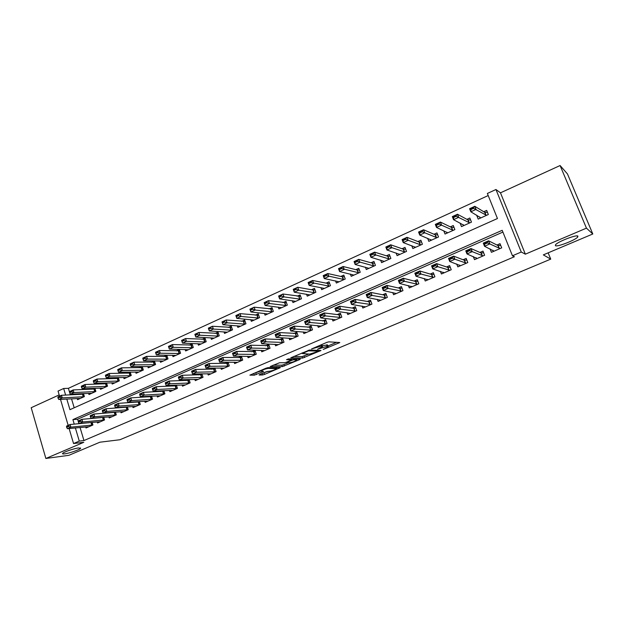 <?xml version="1.0" encoding="UTF-8"?>
<svg xmlns="http://www.w3.org/2000/svg" width="624" height="624" viewBox="0 0 624 624"><rect width="100%" height="100%" fill="white"/><g stroke="black" fill="none" stroke-linecap="round" stroke-linejoin="round"><path stroke-width="0.94" d="M323.248 349.463L339.799 342.56L328.832 341.843L326.812 342.397L311.548 348.956L321.337 346.078L322.616 346.515L317.522 349.261L327.077 346.336L328.31 346.757L323.248 349.463M78.616 447.938C74.069 448.43 63.227 452.174 62.587 453.469C62.299 453.937 62.985 454.069 64.662 453.851C69.311 453.305 79.895 449.631 80.582 448.336L78.616 447.938M577.918 236.122C576.693 234.374 557.887 241.613 555.578 244.709L555.399 245.677C556.92 247.268 575.227 240.209 577.691 237.073L577.918 236.122M259.701 374.533L259.116 375.047L262.564 374.969L264.506 374.423L280.277 367.669L267.985 367.653L265.98 368.215L249.889 375.149L254.366 375.157L263.578 371.436L260.918 371.054C262.844 369.759 265.301 368.885 268.281 368.41L276.674 368.628C274.778 369.892 272.368 370.757 269.443 371.233L266.152 371.803L259.701 374.533M80.059 427.471L83.951 440.544L79.279 441.09L73.546 443.539L69.108 428.532M592.8 233.984L586.451 228.142L560.087 165.532L567.473 173.948L592.8 233.984L543.325 254.881L550.735 259.124L119.925 439.741L99.895 442.205L68.851 455.325L45.864 458.468L83.803 442.307L73.546 443.539M560.087 165.532L500.479 192.824L525.353 254.171L586.451 228.142M525.353 254.171L521.258 252.018L512.452 255.785L502.195 230.318L72.907 419.624L74.24 424.141M83.951 440.544L514.402 256.737L512.452 255.785M302.609 358.082L321.001 350.493L309.605 349.994L290.8 357.794L302.609 358.082L302.102 356.616L308.747 354.089M299.645 359.611L282.391 366.608L270.137 366.561L279.591 362.731L284.497 362.747L286.478 362.193L291.689 359.876L286.51 359.705L288.382 358.909L300.316 359.05L299.645 359.611L299.442 359.042M59.171 394.898L31.2 407.714L45.864 458.468M82.056 393.643L80.379 394.407M93.733 388.354L91.861 389.204M105.557 383.003L103.483 383.939M117.53 377.575L115.253 378.612M129.659 372.083L127.171 373.214M141.944 366.522L139.246 367.747M154.393 360.883L151.476 362.209M160.095 360.914L160.532 362.279L167.989 358.909L166.819 355.259L163.862 356.593M172.552 355.259L172.996 356.655L180.562 353.246L179.369 349.573L176.405 350.914M185.164 349.526L185.632 350.961L193.292 347.506L192.083 343.816L189.119 345.158M197.948 343.715L198.432 345.189L206.193 341.695L204.968 337.982L201.997 339.323M210.896 337.826L211.403 339.347L219.266 335.806L218.018 332.069L215.054 333.411M224.016 331.859L224.546 333.427L232.51 329.831L231.247 326.079L228.275 327.421M237.315 325.798L237.861 327.421L245.942 323.778L244.655 320.003L241.683 321.352M250.786 319.66L251.363 321.337L259.545 317.647L258.242 313.849L255.271 315.198M264.443 313.435L265.044 315.167L273.343 311.431L272.017 307.609L269.045 308.958M278.281 307.117L278.912 308.919L287.321 305.128L285.979 301.291L283.007 302.632M292.313 300.713L292.968 302.578L301.501 298.74L300.136 294.879L297.164 296.221M306.532 294.208L307.226 296.158L315.877 292.258L314.488 288.374L311.516 289.723M320.954 287.602L321.68 289.637L330.455 285.691L329.043 281.783L326.071 283.132M335.572 280.901L336.344 283.031L345.236 279.022L343.808 275.098L340.829 276.448M350.392 274.092L351.211 276.331L360.227 272.267L358.777 268.32L355.805 269.662M365.414 267.181L366.288 269.537L375.437 265.411L373.963 261.44L370.991 262.79M380.648 260.146L381.584 262.642L390.866 258.453L389.368 254.467L386.396 255.809M396.1 252.993L397.098 255.645L406.52 251.402L404.992 247.385L402.028 248.726M411.77 245.716L412.846 248.547L422.401 244.241L420.849 240.201L417.885 241.543M427.651 238.306L428.821 241.348L438.524 236.98L436.948 232.916L433.984 234.257M443.75 230.755L445.037 234.039L454.88 229.601L453.274 225.521L450.317 226.863M460.075 223.033L461.487 226.621L471.479 222.121L469.849 218.01L466.892 219.352M490.051 248.875L491.423 252.322L501.704 247.868L500.019 243.672L496.946 245.014M473.265 256.519L474.505 259.654L484.622 255.263L482.968 251.098L479.887 252.439M456.713 263.999L457.829 266.877L467.805 262.556L466.175 258.406L463.078 259.756M440.38 271.323L441.41 273.991L451.238 269.732L449.639 265.613L446.527 266.971M424.281 278.515L425.233 281.003L434.912 276.806L433.337 272.711L430.217 274.069M408.4 285.581L409.282 287.914L418.821 283.78L417.277 279.708L414.149 281.065M392.746 292.523L393.572 294.723L402.971 290.644L401.45 286.595L398.315 287.968M377.309 299.348L378.082 301.431L387.348 297.414L385.85 293.389L382.707 294.762M362.092 306.064L362.817 308.045L371.951 304.091L370.477 300.089L367.325 301.462M347.077 312.679L347.763 314.566L356.772 310.666L355.321 306.688L352.162 308.061M332.28 319.192L332.927 321.001L341.804 317.148L340.376 313.193L337.21 314.574M317.678 325.603L318.295 327.335L327.054 323.544L325.642 319.613L322.475 320.993M303.28 331.921L303.872 333.59L312.499 329.846L311.119 325.939L307.944 327.319M289.084 338.146L289.637 339.752L298.155 336.063L296.79 332.179L293.608 333.559M275.075 344.284L275.605 345.836L284.006 342.202L282.664 338.333L279.474 339.721M261.253 350.329L261.768 351.835L270.044 348.247L268.726 344.401L265.535 345.79M247.619 356.296L248.11 357.755L256.277 354.214L254.982 350.384L251.784 351.78M234.164 362.177L234.64 363.589L242.697 360.095L241.418 356.296L238.22 357.685M220.888 367.981L221.341 369.353L229.297 365.906L228.049 362.154M207.792 373.698L208.229 375.032L216.076 371.631L214.882 368.02M194.86 379.345L195.281 380.64L203.026 377.286L201.887 373.807M182.099 384.914L182.504 386.178L190.148 382.863L189.064 379.509M169.502 390.406L169.9 391.646L177.442 388.37L176.405 385.125M157.069 395.827L157.451 397.036L164.9 393.806L163.901 390.671M144.799 401.185L145.166 402.363L152.521 399.173L151.562 396.131M132.678 406.466L133.037 407.62L140.291 404.469L139.37 401.521M120.713 411.676L121.056 412.807L128.224 409.703L127.343 406.84M108.896 416.824L109.231 417.932L116.306 414.866L115.456 412.082M97.227 421.91L97.555 422.994L104.543 419.96L103.724 417.261M502.905 232.073L77.602 419.234L78.335 421.684M78.491 422.206L78.936 423.712M227.963 362.154L224.835 363.511M214.477 368.027L211.63 369.268M201.17 373.823L198.596 374.938M188.042 379.532L185.734 380.539M175.094 385.18L173.043 386.069M162.31 390.741L160.516 391.521M149.705 396.232L148.153 396.911M137.257 401.653L135.946 402.23M124.972 407.004L123.887 407.472M112.843 412.285L111.992 412.659M100.87 417.503L100.238 417.776M89.045 422.651L88.631 422.83M92.134 422.37L92.921 424.999L86.018 427.986L85.699 426.925M488.202 195.546L68.398 388.323L69.568 392.262M69.724 392.777L70.348 394.867M71.518 398.814L74.194 407.776M476.619 215.14L478.195 219.094L488.335 214.523L486.681 210.389L483.725 211.731M154.432 360.883L155.587 364.502L148.223 367.825L147.802 366.499M142.233 366.522L143.341 370.024L136.063 373.3L135.658 372.005M130.19 372.076L131.251 375.476L124.067 378.713L123.677 377.442M118.295 377.559L119.309 380.858L112.219 384.049L111.836 382.816M106.54 382.972L107.523 386.17L100.519 389.321L100.152 388.112M94.934 388.307L95.878 391.42L88.967 394.532L88.608 393.346M83.476 393.58L84.38 396.599L77.548 399.68L77.204 398.518M550.735 259.124L548.153 252.845M59.545 396.154L58.04 391.076L63.664 388.495L65.621 395.086M68.398 388.323L63.664 388.495M66.799 399.056L69.95 409.679L497.453 218.525L487.367 193.463L495.955 189.509L521.258 252.018M500.479 192.824L495.955 189.509M68.172 425.365L60.497 399.391M75.371 427.924L79.279 441.09M77.602 419.234L72.907 419.624M328.185 346.398L327.46 344.885L327.99 346.375M322.351 345.79L327.46 344.885M322.483 346.148L321.734 344.612L322.273 346.125M328.021 345.946L336.718 342.28M293.647 356.468L302.102 356.616M317.842 351.546L318.349 351.14L308.404 350.828L302.383 353.551L309.66 354.112L317.842 351.546M297.086 359.011L296.517 359.252M288.226 362.755L283.834 364.611L284.333 366.062M273.133 365.173L281.892 365.157L283.834 364.611M289.481 362.762C292.406 362.302 294.848 361.413 296.813 360.11L293.787 359.775L291.814 360.329L286.619 362.638L289.481 362.762M253.024 373.706L260.902 370.991M262.564 374.969L262.072 373.526L268.109 371.257M276.377 367.762L276.799 367.583M479.708 216.926L480.215 218.189M486.377 212.402L487.313 211.981M487.43 212.269L484.715 212.332L474.833 206.318L476.065 209.399L470.824 211.786L480.854 217.901M471.003 209.547L470.824 211.786L469.599 208.712L474.833 206.318L473.429 207.831L470.8 209.032L471.003 209.547L473.632 208.346L473.429 207.831M486.509 215.35L473.632 208.346M470.8 209.032L469.599 208.712M493.467 251.433L493.007 250.271M500.557 245.021L499.372 245.536M494.044 251.183L484.52 246.262L483.28 243.142L488.584 240.809L498.007 245.544L500.682 245.333M487.196 242.408L484.536 243.578L484.739 244.101L487.406 242.931L487.196 242.408L488.584 240.809L489.832 243.937L500.097 248.563M487.406 242.931L489.832 243.937L484.52 246.262L484.739 244.101M483.28 243.142L484.536 243.578M463.203 224.648L463.609 225.67M469.638 219.968L470.48 219.593M470.605 219.913L467.945 219.921L457.486 214.25L458.687 217.316L453.531 219.664L464.162 225.42M453.664 217.464L453.531 219.664L452.33 216.606L457.486 214.25L456.05 215.771L453.461 216.949L453.664 217.464L456.253 216.278L456.05 215.771M469.732 222.908L456.253 216.278M453.461 216.949L452.33 216.606M446.932 232.214L447.252 233.041M453.149 227.425L453.89 227.089M454.015 227.409L451.417 227.393L440.396 222.058L441.581 225.108L436.504 227.417L447.712 232.838M436.589 225.256L436.504 227.417L435.318 224.383L440.396 222.058L438.937 223.587L436.394 224.749L436.589 225.256L439.14 224.094L438.937 223.587M453.203 230.357L439.14 224.094M436.394 224.749L435.318 224.383M430.872 239.632L431.137 240.31M436.901 234.772L437.549 234.476M437.658 234.764L435.139 234.757L423.571 229.749L424.741 232.775L419.734 235.061L431.512 240.139M419.78 232.931L419.734 235.061L418.571 232.034L423.571 229.749L422.089 231.278L419.585 232.424L419.78 232.931L422.284 231.785L422.089 231.278M436.917 237.697L422.284 231.785M419.585 232.424L418.571 232.034M415.046 246.925L415.249 247.463M420.888 242.011L421.45 241.753M421.543 241.995L419.102 242.018L407.004 237.323L408.151 240.334L403.221 242.58L415.537 247.338M403.221 240.49L403.221 242.58L402.082 239.577L407.004 237.323L405.499 238.859L403.034 239.983L403.221 240.49L405.694 239.359L405.499 238.859M420.872 244.936L405.694 239.359M403.034 239.983L402.082 239.577M476.65 258.718L476.268 257.759M483.499 252.439L482.407 252.915M477.142 258.508L466.994 253.929L465.769 250.825L470.995 248.531L481.018 252.938L483.647 252.79M469.576 250.138L466.963 251.285L467.165 251.8L469.786 250.653L469.576 250.138L470.995 248.531L472.22 251.644L483.109 255.926M469.786 250.653L472.22 251.644L466.994 253.929L467.165 251.8M465.769 250.825L466.963 251.285M460.075 265.902L459.763 265.099M466.697 259.74L465.699 260.177M460.489 265.723L449.732 261.479L448.531 258.391L453.679 256.136L464.279 260.216L466.846 260.099M452.236 257.743L449.654 258.874L449.857 259.389L452.439 258.258L452.236 257.743L453.679 256.136L454.88 259.225L466.37 263.172M452.439 258.258L454.88 259.225L449.732 261.479L449.857 259.389M448.531 258.391L449.654 258.874M443.75 272.977L443.492 272.314M450.146 266.939L449.233 267.337M444.085 272.828L432.736 268.913L431.558 265.847L436.628 263.617L447.79 267.392L450.278 267.275M435.162 265.231L432.627 266.339L432.822 266.854L435.357 265.738L435.162 265.231L436.628 263.617L437.814 266.69L449.881 270.325M435.357 265.738L437.814 266.69L432.736 268.913L432.822 266.854M431.558 265.847L432.627 266.339M427.666 279.95L427.456 279.396M433.844 274.03L433.009 274.388M427.924 279.833L416.005 276.229L414.851 273.179L419.835 270.988L431.543 274.459L433.953 274.326M418.345 272.602L415.849 273.694L416.044 274.209L418.54 273.109L418.345 272.602L419.835 270.988L420.997 274.045L433.633 277.36M418.54 273.109L420.997 274.045L416.005 276.229L416.044 274.209M414.851 273.179L415.849 273.694M399.43 254.093L399.594 254.522M405.109 249.14L405.584 248.929M405.655 249.124L403.291 249.171L390.679 244.787L391.81 247.775L386.958 249.99L399.805 254.428M386.919 247.931L386.958 249.99L385.835 247.003L390.679 244.787L389.158 246.324L386.732 247.432L386.919 247.931L389.345 246.823L389.158 246.324M405.054 252.065L389.345 246.823M386.732 247.432L385.835 247.003M411.809 286.814L411.637 286.361M417.776 281.018L417.027 281.338M411.996 286.736L399.524 283.436L398.385 280.41L403.299 278.249L415.529 281.424L417.869 281.276M401.794 279.864L399.329 280.94L399.524 281.447L401.981 280.371L401.794 279.864L403.299 278.249L404.446 281.284L417.62 284.302M401.981 280.371L404.446 281.284L399.524 283.436L399.524 281.447M398.385 280.41L399.329 280.94M389.555 256.175L389.945 255.996M390 256.152L387.707 256.214L374.603 252.135L375.718 255.107L370.937 257.283L384.29 261.417M370.851 255.263L370.937 257.283L369.829 254.319L374.603 252.135L373.066 253.672L370.672 254.764L370.851 255.263L373.246 254.171L373.066 253.672M389.47 259.085L373.246 254.171M370.672 254.764L369.829 254.319M401.934 287.898L401.271 288.187M396.295 293.537L383.292 290.534L382.177 287.524L387.013 285.402L399.75 288.288L402.02 288.124M385.484 287.017L383.058 288.077L383.245 288.584L385.671 287.516L385.484 287.017L387.013 285.402L388.136 288.421L401.84 291.135M385.671 287.516L388.136 288.421L383.292 290.534L383.245 288.584M382.177 287.524L383.058 288.077M374.572 263.086L372.356 263.164L358.769 259.373L359.861 262.33L355.15 264.475L368.948 268.336M355.033 262.486L355.15 264.475L354.065 261.526L358.769 259.373L357.209 260.918L354.845 261.994L355.033 262.486L357.388 261.409L357.209 260.918M374.104 266.011L357.388 261.409M354.845 261.994L354.065 261.526M386.334 294.684L385.749 294.941M380.827 300.245L367.302 297.531L366.202 294.536L370.968 292.445L384.205 295.058L386.404 294.879M369.424 294.06L367.029 295.105L367.216 295.604L369.603 294.559L369.424 294.06L370.968 292.445L372.076 295.441L386.287 297.874M369.603 294.559L372.076 295.441L367.302 297.531L367.216 295.604M366.202 294.536L367.029 295.105M359.369 269.919L357.217 270.013L343.161 266.51L344.237 269.443L339.596 271.557L353.925 275.106M339.44 269.599L339.596 271.557L338.528 268.624L343.161 266.51L341.585 268.047L339.261 269.108L339.44 269.599L341.765 268.538L341.585 268.047M358.956 272.836L341.765 268.538M339.261 269.108L338.528 268.624M370.952 301.376L370.438 301.595M365.57 306.852L351.554 304.418L350.47 301.439L355.165 299.38L368.878 301.727L371.007 301.54M353.597 301.002L351.242 302.032L351.421 302.531L353.777 301.493L353.597 301.002L355.165 299.38L356.249 302.359L370.96 304.52M353.777 301.493L356.249 302.359L351.554 304.418L351.421 302.531M350.47 301.439L351.242 302.032M344.378 276.666L342.287 276.767L327.787 273.538L328.84 276.455L324.269 278.538L339.066 281.806M324.074 276.611L324.269 278.538L323.216 275.621L327.787 273.538L326.188 275.083L323.903 276.128L324.074 276.611L326.368 275.566L326.188 275.083M344.027 279.568L326.368 275.566M323.903 276.128L323.216 275.621M355.789 307.967L355.352 308.155M350.532 313.373L336.032 311.204L334.963 308.248L339.589 306.22L353.761 308.303L355.836 308.108M338.005 307.835L335.689 308.849L335.868 309.348L338.185 308.334L338.005 307.835L339.589 306.22L340.665 309.184L355.844 311.072M338.185 308.334L340.665 309.184L336.032 311.204L335.868 309.348M334.963 308.248L335.689 308.849M329.519 283.319L327.569 283.429L312.632 280.465L313.677 283.366L309.169 285.418L324.41 288.413M308.935 283.522L309.169 285.418L308.131 282.524L312.632 280.465L311.025 282.009L308.763 283.039L308.935 283.522L311.197 282.493L311.025 282.009M329.3 286.205L311.197 282.493M308.763 283.039L308.131 282.524M335.712 319.792L320.736 317.897L319.691 314.956L324.246 312.952L338.871 314.785L340.876 314.582M322.647 314.574L320.362 315.572L320.533 316.064L322.819 315.065L322.647 314.574L324.246 312.952L325.299 315.9L340.946 317.522M322.819 315.065L325.299 315.9L320.736 317.897L320.533 316.064M319.691 314.956L320.362 315.572M315.019 289.864L313.053 289.996L297.703 287.29L298.724 290.176L294.278 292.204L309.956 294.926M294.013 290.332L294.278 292.204L293.264 289.318L297.703 287.29L293.849 289.856L294.013 290.332L296.244 289.318L296.072 288.834M314.785 292.75L298.724 290.176L296.244 289.318M293.849 289.856L293.264 289.318M321.095 326.126L305.659 324.488L304.629 321.563L309.122 319.589L326.126 320.962M307.507 321.212L305.253 322.202L305.425 322.686L307.679 321.703L307.507 321.212L309.122 319.589L310.159 322.522L326.251 323.887M307.679 321.703L310.159 322.522L305.659 324.488L305.425 322.686M304.629 321.563L305.253 322.202M300.651 296.33L282.984 294.021L283.982 296.891L279.607 298.888L295.706 301.345M279.31 297.047L279.607 298.888L278.608 296.018L282.984 294.021L279.146 296.572L279.31 297.047L281.502 296.049L281.338 295.565M300.464 299.2L283.982 296.891L281.502 296.049M279.146 296.572L278.608 296.018M306.673 332.374L290.807 330.985L289.793 328.076L294.224 326.134L311.587 327.265M292.586 327.756L290.363 328.731L290.534 329.215L292.757 328.24L292.586 327.756L294.224 326.134L295.238 329.043L311.766 330.166M292.757 328.24L295.238 329.043L290.807 330.985L290.534 329.215M289.793 328.076L290.363 328.731M286.478 302.71L268.468 300.651L269.459 303.506L265.138 305.471L281.65 307.687M264.81 303.67L265.138 305.471L264.155 302.624L268.468 300.651L264.646 303.186L264.81 303.67L266.971 302.679L266.807 302.203M286.346 305.565L269.459 303.506L266.971 302.679M264.646 303.186L264.155 302.624M292.461 338.536L276.159 337.389L275.161 334.503L279.529 332.584L297.242 333.473M277.875 334.207L275.691 335.166L275.855 335.65L278.047 334.69L277.875 334.207L279.529 332.584L280.535 335.478L297.476 336.359M278.047 334.69L280.535 335.478L276.159 337.389L275.855 335.65M275.161 334.503L275.691 335.166M272.501 309.005L254.163 307.187L255.138 310.034L250.879 311.969L267.782 313.934M250.52 310.19L250.879 311.969L249.912 309.137L254.163 307.187L250.357 309.715L250.52 310.19L252.65 309.215L252.486 308.74M272.415 311.844L255.138 310.034L252.65 309.215M250.357 309.715L249.912 309.137M278.437 344.612L261.721 343.707L260.738 340.829L265.044 338.941L283.101 339.596M263.383 340.564L261.222 341.507L261.386 341.991L263.546 341.047L263.383 340.564L265.044 338.941L266.035 341.819L283.39 342.467M263.546 341.047L266.035 341.819L261.721 343.707L261.386 341.991M260.738 340.829L261.222 341.507M258.71 315.214L240.053 313.638L241.012 316.462L236.816 318.373L254.108 320.096M236.426 316.625L236.816 318.373L235.864 315.557L240.053 313.638L236.27 316.15L236.426 316.625L238.524 315.666L238.368 315.19M258.671 318.037L241.012 316.462L238.524 315.666M236.27 316.15L235.864 315.557M269.155 345.634L250.77 345.212L251.737 348.075L269.49 348.488M247.12 348.239L249.249 347.311L249.085 346.827L246.964 347.763L247.494 349.931L246.527 347.069L250.77 345.212L249.085 346.827M264.599 350.602L247.494 349.931L251.737 348.075L249.249 347.311M246.527 347.069L246.964 347.763M245.107 321.344L226.145 319.995L227.089 322.803L222.947 324.691L240.607 326.18M222.526 322.967L222.947 324.691L222.011 321.89L226.145 319.995L222.37 322.499L222.526 322.967L224.601 322.023L224.445 321.555M245.115 324.152L227.089 322.803L224.601 322.023M222.37 322.499L222.011 321.89M250.957 356.515L233.454 356.07L232.502 353.223L236.691 351.39L255.395 351.608M234.998 353.012L232.9 353.933L233.056 354.409L235.154 353.488L234.998 353.012L236.691 351.39L237.65 354.237L255.778 354.432M235.154 353.488L237.65 354.237L233.454 356.07L233.056 354.409M232.502 353.223L232.9 353.933M231.691 327.389L212.425 326.266L213.353 329.059L209.274 330.923L227.292 332.186M208.822 329.222L209.274 330.923L208.354 328.13L212.425 326.266L208.673 328.754L208.822 329.222L210.865 328.286L210.709 327.826M231.738 330.182L213.353 329.059L210.865 328.286M208.673 328.754L208.354 328.13M237.494 362.349L219.617 362.123L218.681 359.291L222.807 357.482L241.823 357.49M221.099 359.104L219.032 360.009L219.188 360.485L221.255 359.58L221.099 359.104L222.807 357.482L223.751 360.313L242.252 360.29M221.255 359.58L223.751 360.313L219.617 362.123L219.188 360.485M218.681 359.291L219.032 360.009M218.447 333.356L198.9 332.452L199.813 335.228L195.788 337.061L214.157 338.107M195.304 335.392L195.788 337.061L194.875 334.292L198.9 332.452L195.156 334.932L195.304 335.392L197.324 334.472L197.168 334.012M218.54 336.125L199.813 335.228L197.324 334.472M195.156 334.932L194.875 334.292M224.211 368.105L205.967 368.09L205.046 365.282L209.118 363.496L228.431 363.293M207.394 365.118L205.358 366.007L205.514 366.475L207.55 365.586L207.394 365.118L209.118 363.496L210.046 366.304L228.899 366.077M207.55 365.586L210.046 366.304L205.967 368.09L205.514 366.475M205.046 365.282L205.358 366.007M205.382 339.238L185.554 338.551L186.451 341.312L182.481 343.122L201.185 343.949M181.974 341.476L182.481 343.122L181.584 340.369L185.554 338.551L181.826 341.016L181.974 341.476L183.963 340.571L183.815 340.111M205.514 341.999L186.451 341.312L183.963 340.571M181.826 341.016L181.584 340.369M211.099 373.792L192.504 373.979L191.599 371.186L195.616 369.424L215.218 369.026M193.885 371.038L191.872 371.92L192.02 372.388L194.033 371.506L193.885 371.038L195.616 369.424L196.529 372.216L215.732 371.779M194.033 371.506L196.529 372.216L192.504 373.979L192.02 372.388M191.599 371.186L191.872 371.92M192.488 345.049L172.388 344.573L173.277 347.318L169.354 349.105L188.393 349.721M170.641 346.125L168.675 347.022L168.823 347.482L170.789 346.585L170.641 346.125L172.388 344.573L168.472 346.359L168.675 347.022M192.66 347.794L173.277 347.318L170.789 346.585M169.354 349.105L168.823 347.482M178.565 377.754L178.714 378.222L180.703 377.348L180.554 376.888L178.565 377.754L178.339 377.005L182.294 375.266L202.176 374.681M180.554 376.888L182.294 375.266L183.191 378.05L202.73 377.411M198.167 379.392L179.228 379.782L183.191 378.05L180.703 377.348M178.714 378.222L179.228 379.782M179.767 350.789L159.401 350.509L160.274 353.239L156.406 355.001L175.757 355.415M157.638 352.061L155.704 352.95L155.852 353.402L157.786 352.521L157.638 352.061L159.401 350.509L155.54 352.271L155.704 352.95M179.977 353.512L160.274 353.239L157.786 352.521M156.406 355.001L155.852 353.402M165.446 383.51L165.594 383.971L167.552 383.113L167.404 382.652L165.446 383.51L165.251 382.754L169.159 381.038L189.306 380.258M167.404 382.652L169.159 381.038L170.04 383.799L189.907 382.972M185.398 384.93L166.132 385.515L170.04 383.799L167.552 383.113M165.594 383.971L166.132 385.515M167.201 356.452L146.585 356.366L147.451 359.081L143.629 360.82L163.285 361.031M144.815 357.919L142.904 358.792L143.052 359.245L144.955 358.371L144.815 357.919L146.585 356.366L142.779 358.106L142.904 358.792M167.45 359.159L147.451 359.081L144.955 358.371M143.629 360.82L143.052 359.245M152.498 389.189L152.638 389.649L154.573 388.807L154.424 388.346L152.498 389.189L152.342 388.417L156.195 386.724L176.608 385.765M154.424 388.346L156.195 386.724L157.069 389.477L177.247 388.456M172.793 390.39L153.208 391.162L157.069 389.477L154.573 388.807M152.638 389.649L153.208 391.162M154.807 362.037L133.942 362.146L134.792 364.845L131.024 366.561L150.977 366.584M132.163 363.698L130.276 364.564L130.416 365.009L132.304 364.151L132.163 363.698L133.942 362.146L130.182 363.862L130.276 364.564M155.087 364.728L134.792 364.845L132.304 364.151M131.024 366.561L130.416 365.009M139.721 394.789L139.87 395.249L141.773 394.415L141.625 393.955L139.721 394.789L139.604 394.009L143.403 392.34L164.073 391.201M141.625 393.955L143.403 392.34L144.261 395.078L164.752 393.877M160.352 395.78L140.455 396.739L144.261 395.078L141.773 394.415M139.87 395.249L140.455 396.739M142.561 367.559L121.469 367.848L122.304 370.539L118.583 372.232L138.824 372.06M119.675 369.4L117.811 370.25L117.952 370.703L119.816 369.853L119.675 369.4L121.469 367.848L117.757 369.548L117.811 370.25M142.888 370.227L122.304 370.539L119.816 369.853M118.583 372.232L117.952 370.703M127.117 400.319L127.257 400.772L129.137 399.953L128.996 399.493L127.117 400.319L127.031 399.524L130.79 397.878L151.694 396.568M128.996 399.493L130.79 397.878L131.633 400.6L152.412 399.22M148.075 401.099L127.873 402.246L131.633 400.6L129.137 399.953M127.257 400.772L127.873 402.246M130.478 373.012L109.153 373.48L109.972 376.155L106.306 377.824L126.828 377.465M107.351 375.032L105.518 375.866L105.651 376.319L107.484 375.476L109.153 373.48L105.487 375.157L105.518 375.866M130.837 375.664L109.972 376.155L107.484 375.476M106.306 377.824L105.651 376.319M114.683 405.772L114.816 406.224L116.672 405.413L116.54 404.96L114.683 405.772L114.629 404.976L118.334 403.346L139.48 401.872M116.54 404.96L118.334 403.346L119.168 406.052L140.228 404.5M135.946 406.357L115.456 407.675L119.168 406.052L116.672 405.413M114.816 406.224L115.456 407.675M118.544 378.394L97.001 379.033L97.804 381.693L94.185 383.339L114.98 382.808M95.191 380.585L93.374 381.412L93.514 381.857L95.324 381.03L97.001 379.033L93.382 380.687L93.374 381.412M118.934 381.022L97.804 381.693L95.324 381.03M94.185 383.339L93.514 381.857M102.406 411.154L102.539 411.606L104.372 410.803L104.239 410.358L102.406 411.154L102.391 410.35L106.041 408.743L127.421 407.105M104.239 410.358L106.041 408.743L106.86 411.434L128.209 409.711M123.973 411.544L103.202 413.033L106.86 411.434L104.372 410.803M102.539 411.606L103.202 413.033M106.766 383.705L85.004 384.517L85.8 387.161L82.228 388.791L103.28 388.081M83.179 386.069L81.393 386.888L81.526 387.325L83.312 386.513L85.004 384.517L81.432 386.147L81.393 386.888M107.188 386.318L85.8 387.161L83.312 386.513M82.228 388.791L81.526 387.325M90.293 416.473L90.425 416.918L92.235 416.122L92.095 415.678L90.293 416.473L90.308 415.654L93.912 414.063L115.518 412.269M92.095 415.678L93.912 414.063L94.723 416.746L116.306 414.859M112.156 416.668L91.112 418.322L94.723 416.746L92.235 416.122M90.425 416.918L91.112 418.322M95.129 388.955L73.156 389.93L73.944 392.566L70.418 394.173L91.72 393.292M71.331 391.482L69.568 392.293L69.701 392.73L71.464 391.919L73.156 389.93L69.638 391.544L69.568 392.293M95.581 391.552L73.944 392.566L71.464 391.919M70.418 394.173L69.701 392.73M78.335 421.715L78.468 422.159L80.246 421.379L80.114 420.935L78.335 421.715L78.374 420.888L81.939 419.32L103.756 417.37M80.114 420.935L81.939 419.32L82.735 421.988L104.536 419.952M100.48 421.723L79.17 423.548L82.735 421.988L80.246 421.379M78.468 422.159L79.17 423.548M83.639 394.142L61.464 395.281L62.244 397.894L58.757 399.477L80.309 398.432M59.631 396.825L57.892 397.621L58.016 398.057L59.764 397.262L61.464 395.281L57.985 396.864L57.892 397.621M84.123 396.716L62.244 397.894L59.764 397.262M58.757 399.477L58.016 398.057M66.526 426.894L66.659 427.331L68.422 426.559L68.289 426.122L66.526 426.894L66.604 426.052L70.122 424.515L92.141 422.417M68.289 426.122L70.122 424.515L70.902 427.159L92.914 424.975M88.951 426.722L67.384 428.704L70.902 427.159L68.422 426.559M66.659 427.331L67.384 428.704M326.547 344.838L327.077 346.336M320.915 344.9L321.337 346.078M338.699 342.389L338.933 343.044M319.948 350.345L320.167 350.961M304.044 356.078L304.551 357.536M318.045 350.282L318.349 351.14M308.225 350.314L308.404 350.828M281.892 365.157L282.391 366.608M291.283 358.948L291.564 359.759M296.205 359.003L296.486 359.806M293.506 358.972L293.787 359.775M291.665 359.9L291.814 360.329M276.05 367.591L276.307 368.339M268.024 367.653L268.281 368.41M262.649 371.335L262.829 371.857M255.848 373.136L256.347 374.603M253.867 373.69L254.366 375.157M279.334 367.567L279.513 368.098M264.014 372.98L264.506 374.423M484.715 212.332L485.901 215.303M484.926 212.371L486.112 215.342M499.418 248.586L498.217 245.575M499.216 248.555L498.007 245.544M467.945 219.921L469.115 222.869M468.164 219.96L469.326 222.908M451.417 227.393L452.572 230.326M451.643 227.432L452.79 230.365M435.139 234.757L436.27 237.674M435.373 234.788L436.504 237.705M419.102 242.018L420.209 244.92M419.336 242.042L420.451 244.943M482.414 255.957L481.229 252.962M482.204 255.934L481.018 252.938M465.66 263.219L464.498 260.239M465.449 263.195L464.279 260.216M449.163 270.371L448.016 267.407M448.937 270.356L447.79 267.392M432.9 277.415L431.769 274.474M432.674 277.407L431.543 274.459M403.291 249.171L404.383 252.057M403.533 249.194L404.625 252.08M416.879 284.365L415.771 281.44M416.645 284.349L415.529 281.424M387.707 256.214L388.791 259.085M387.956 256.238L389.033 259.108M401.092 291.205L400 288.296M400.85 291.197L399.75 288.288M372.356 263.164L373.409 266.019M372.606 263.188L373.667 266.035M385.523 297.952L384.454 295.058M385.281 297.952L384.205 295.058M357.217 270.013L358.254 272.852M357.466 270.028L358.511 272.867M370.188 304.598L369.127 301.727M369.931 304.598L368.878 301.727M342.287 276.767L343.317 279.591M342.545 276.783L343.574 279.599M355.064 311.158L354.026 308.295M354.806 311.158L353.761 308.303M327.569 283.429L328.583 286.229M327.834 283.436L328.848 286.237M340.158 317.616L339.128 314.777M339.893 317.624L338.871 314.785M313.053 289.996L314.051 292.781M313.326 289.996L314.324 292.789M325.455 323.989L324.449 321.165M325.19 323.996L324.176 321.173M298.748 296.47L299.723 299.239M299.021 296.47L299.996 299.247M310.963 330.268L309.964 327.46M310.69 330.283L309.691 327.475M284.63 302.858L285.589 305.612M284.911 302.858L285.87 305.612M296.665 336.469L295.69 333.676M296.384 336.484L295.409 333.684M270.707 309.153L271.651 311.899M270.988 309.153L271.939 311.891M282.563 342.576L281.603 339.799M282.282 342.599L281.323 339.815M256.971 315.37L257.907 318.1M257.26 315.362L258.196 318.092M268.655 348.605L267.712 345.844M268.367 348.629L267.423 345.86M243.422 321.5L244.343 324.215M243.711 321.493L244.631 324.207M254.935 354.549L254.007 351.803M254.647 354.572L253.711 351.827M230.045 327.553L230.958 330.252M230.35 327.538L231.254 330.236M241.402 360.422L240.482 357.685M241.106 360.446L240.185 357.708M216.856 333.52L217.753 336.203M217.16 333.505L218.049 336.188M228.049 366.21L227.144 363.488M227.752 366.233L226.847 363.519M203.837 339.409L204.719 342.077M204.142 339.394L205.023 342.061M214.867 371.92L213.977 369.213M214.57 371.951L213.673 369.244M190.991 345.22L191.857 347.88M191.295 345.205L192.161 347.857M201.864 377.559L200.99 374.868M201.56 377.59L200.686 374.899M178.308 350.961L179.166 353.597M178.62 350.938L179.47 353.582M189.033 383.12L188.167 380.445M188.721 383.152L187.855 380.476M165.789 356.624L166.631 359.252M166.101 356.6L166.943 359.229M176.366 388.612L175.516 385.952M176.054 388.643L175.204 385.983M153.434 362.216L154.261 364.829M153.754 362.185L154.58 364.798M163.862 394.025L163.02 391.381M163.55 394.064L162.708 391.42M141.235 367.731L142.054 370.328M141.554 367.708L142.373 370.305M151.523 399.376L150.696 396.747M151.203 399.415L150.376 396.786M129.191 373.183L129.995 375.765M129.511 373.152L130.322 375.734M139.331 404.656L138.52 402.043M139.012 404.703L138.2 402.082M117.296 378.565L118.092 381.139M117.624 378.534L118.42 381.1M127.304 409.874L126.5 407.269M126.984 409.921L126.173 407.316M105.55 383.877L106.337 386.435M105.885 383.846L106.665 386.404M115.424 415.022L114.629 412.433M115.097 415.069L114.301 412.48M93.959 389.126L94.731 391.669M94.286 389.087L95.059 391.63M103.693 420.108L102.913 417.534M103.366 420.155L102.586 417.581M82.501 394.306L83.265 396.841M82.836 394.267L83.593 396.802M92.11 425.131L91.338 422.565M91.775 425.178L91.003 422.612M577.208 235.927L577.691 237.073M80.465 447.931L80.582 448.336M318.092 350.282L318.396 351.148M302.149 352.864L302.383 353.551M291.369 358.948L291.65 359.767M296.431 359.003L296.72 359.83M286.471 362.193L286.619 362.638M276.323 367.591L276.58 368.363M260.715 370.445L260.918 371.054"/></g></svg>
